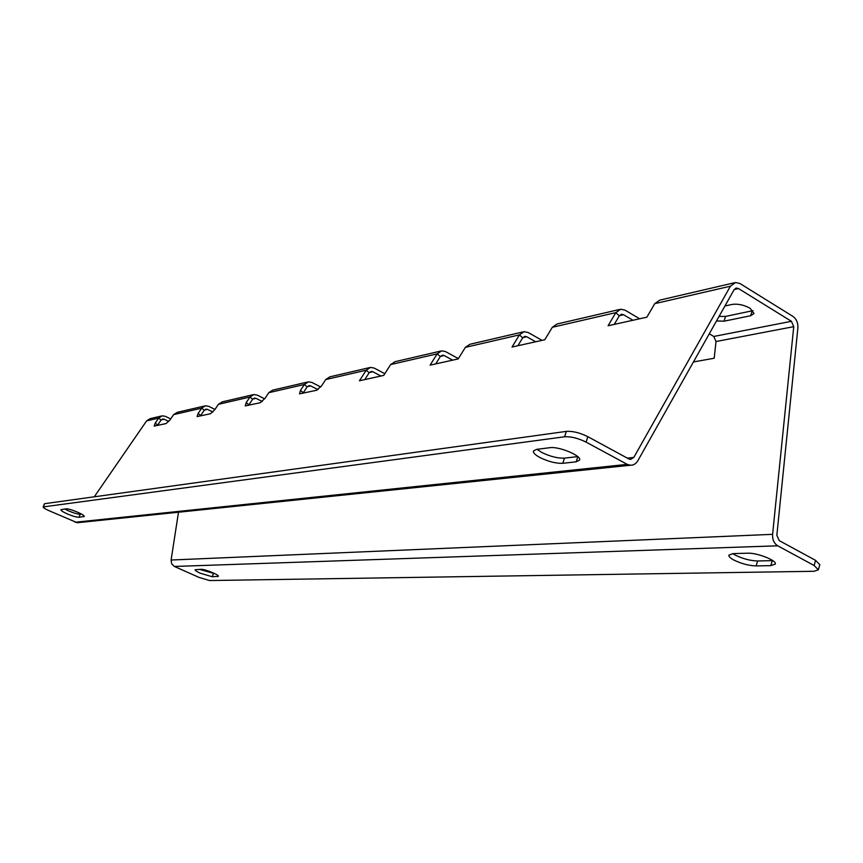 <?xml version="1.0" encoding="UTF-8"?>
<svg xmlns="http://www.w3.org/2000/svg" width="863" height="863" viewBox="0 0 863 863"><rect width="100%" height="100%" fill="white"/><g stroke="black" fill="none" stroke-linecap="round" stroke-linejoin="round"><path stroke-width="1.29" d="M753.032 310.637L725.546 316.419L719.073 316.397M724.931 305.987L732.191 304.412C737.962 303.636 743.938 304.919 750.109 308.264L754.014 313.539L750.659 315.729L724.079 321.187L716.495 320.96M539.947 457.53C548.404 461.629 556.02 463.56 562.784 463.302L576.16 461.813L579.58 460.098C581.91 455.772 558.728 446.139 549.72 447.714L536.527 449.375L533.41 451.004C533.043 452.784 535.222 454.963 539.947 457.53M577.703 456.603L564.478 458.134C557.714 458.415 550.098 456.495 541.651 452.385L537.002 449.31M79.029 517.261C76.462 517.261 72.427 516.085 66.936 513.744C62.87 511.878 60.852 510.529 60.874 509.709L65.89 508.857C69.137 508.178 85.394 514.941 84.186 516.462L79.029 517.261L80.248 514.219L81.489 514.078M64.736 508.997L68.155 510.713C73.646 513.054 77.67 514.219 80.248 514.219M756.182 565.923C748.922 565.686 741.5 563.733 733.895 560.055C730.281 558.102 728.609 556.462 728.868 555.136L733 553.625L747.52 553.194C756.927 552.622 777.099 560.519 775.287 564.057L770.832 565.632L756.182 565.923L757.617 560.982L772.773 560.616M732.838 553.625L735.352 555.146C742.946 558.825 750.368 560.767 757.617 560.982M200.259 573.215L212.244 576.754L218.371 576.344C219.439 574.974 204.758 568.997 201.068 569.31L195.092 569.763C195.049 570.475 196.764 571.619 200.259 573.215M215.038 573.755L199.482 569.364M630.702 465.319L627.239 464.37L586.085 442.104C578.134 438.199 570.972 436.419 564.585 436.775L43.161 506.915C43.15 507.638 44.952 508.836 48.576 510.497L77.271 522.741L633.043 464.974L635.686 463.474L637.725 460.95L734.046 289.795L735.859 288.199M43.161 506.915L44.391 503.895L43.646 506.667M564.585 436.775L566.365 431.381L44.876 503.647M566.365 431.381C572.752 430.993 579.914 432.762 587.843 436.678L586.085 442.104M178.49 512.234L171.101 560.022L171.705 563.863L174.402 566.452L199.094 577.433L209.59 580.54L814.068 571.284L818.372 569.807L814.122 565.502L815.567 560.357L779.235 540.616L776.851 535.297L797.887 327.908C798.135 322.816 796.473 318.976 792.881 316.376L740.055 283.582L735.546 282.503L730.411 286.203L633.82 457.412L630.573 459.44L628.944 458.997L587.843 436.678M814.122 565.502L777.725 545.804C774.046 543.431 772.342 539.612 772.601 534.337L793.744 326.656L791.414 321.306L713.777 336.462L716.01 341.521L793.744 326.656M815.567 560.357L819.807 564.682L818.372 569.807M693.431 361.953L714.197 358.242L716.01 341.521M307.465 382.061L272.73 390.13L268.76 392.697L264.984 398.393L260.292 402.719L245.232 405.901L246.214 402.611L249.936 397.034L252.611 399.245L248.576 405.308M252.913 394.747L222.233 401.878L218.425 404.305L214.801 409.688L210.453 413.744L197.098 416.581L198.123 413.442L201.705 408.167L204.251 410.238L200.378 415.977M204.553 405.988L177.26 412.341L173.603 414.639L170.119 419.742L166.074 423.571L154.164 426.095L155.211 423.097L158.652 418.091L161.09 420.054L157.368 425.491M161.381 416.031L150.173 418.631L146.624 420.864L94.272 496.808M734.294 282.794L659.72 300.141L654.726 303.668L646.883 317.174L608.091 325.761L615.826 312.633L619.267 315.89L614.262 324.391M619.548 309.483L557.088 324.003L552.32 327.282L544.79 339.763L512.018 347.023L519.429 334.876L522.687 337.843L517.886 345.718M522.978 331.931L469.925 344.272L465.373 347.347L458.167 358.932L430.098 365.146L437.207 353.841L440.292 356.581L435.696 363.906M440.594 351.101L394.974 361.705L390.637 364.585L383.733 375.405L359.429 380.777L366.236 370.216L369.17 372.74L364.769 379.601M369.472 367.638L329.849 376.851L325.696 379.558L321.759 385.61L316.678 390.249L299.547 393.852L300.475 390.4L304.359 384.488L307.152 386.84L302.956 393.28M317.951 389.634L310.691 385.901L309.062 385.61L307.152 386.84M262.266 401.5L255.987 398.339L254.434 398.08L252.611 399.245M212.87 412.029L207.487 409.375L205.998 409.127L204.251 410.238M380.95 376.02L372.87 371.748L371.166 371.435L369.17 372.74M632.946 320.259L623.528 314.725L621.565 314.283L619.267 315.89M535.686 341.78L526.754 336.743L524.877 336.354L522.687 337.843M452.665 360.151L444.165 355.534L442.385 355.178L440.292 356.581M709.289 333.787L713.777 336.462M734.186 289.547L738.512 288.566L791.414 321.306M320.745 386.98L311.964 382.46L308.447 381.824L304.359 384.488L268.76 392.697M264.661 398.857L257.217 395.103L253.851 394.52L249.936 397.034L218.425 404.305M214.973 409.429L208.673 406.311L205.448 405.783L201.705 408.167L173.603 414.639M384.812 373.701L374.197 368.08L370.507 367.39L366.236 370.216L325.696 379.558M639.645 318.781L625.017 310.151L620.734 309.202L615.826 312.633L552.32 327.282M542.083 340.367L528.188 332.514L524.111 331.672L519.429 334.876L465.373 347.347M458.372 358.598L445.545 351.608L441.673 350.842L437.207 353.841L390.637 364.585M738.512 288.566L736.441 288.069M168.781 421.446L164.186 419.224L162.773 418.997L161.09 420.054M158.749 425.189L157.864 424.758M170.68 418.922L165.329 416.322L162.244 415.826L158.652 418.091L146.624 420.864M78.436 522.611L77.271 522.741M750.659 315.729L752.137 310.863M564.478 458.134L562.784 463.302M213.366 573.798L212.244 576.754M627.239 464.37L75.016 522.255M174.402 566.452L777.725 545.804M171.101 560.022L772.601 534.337M633.82 457.412L627.347 458.124M654.726 303.668L730.411 286.203M307.271 386.678L310.691 385.901M252.719 399.084L255.987 398.339M204.358 410.087L207.487 409.375M369.299 372.568L372.87 371.748M619.407 315.664L623.528 314.725M522.827 337.638L526.754 336.743M440.421 356.387L444.165 355.534M161.198 419.914L164.186 419.224M155.211 423.097L157.659 425.049M300.475 390.4L303.28 392.762M198.123 413.442L200.68 415.513M246.214 402.611L248.889 404.823M217.897 575.535L217.476 576.657M772.277 560.637L770.832 565.632M83.938 515.826L83.56 516.754M577.822 456.71L576.16 461.813M724.079 321.187L725.546 316.419M621.565 314.283L621.004 314.412"/></g></svg>
